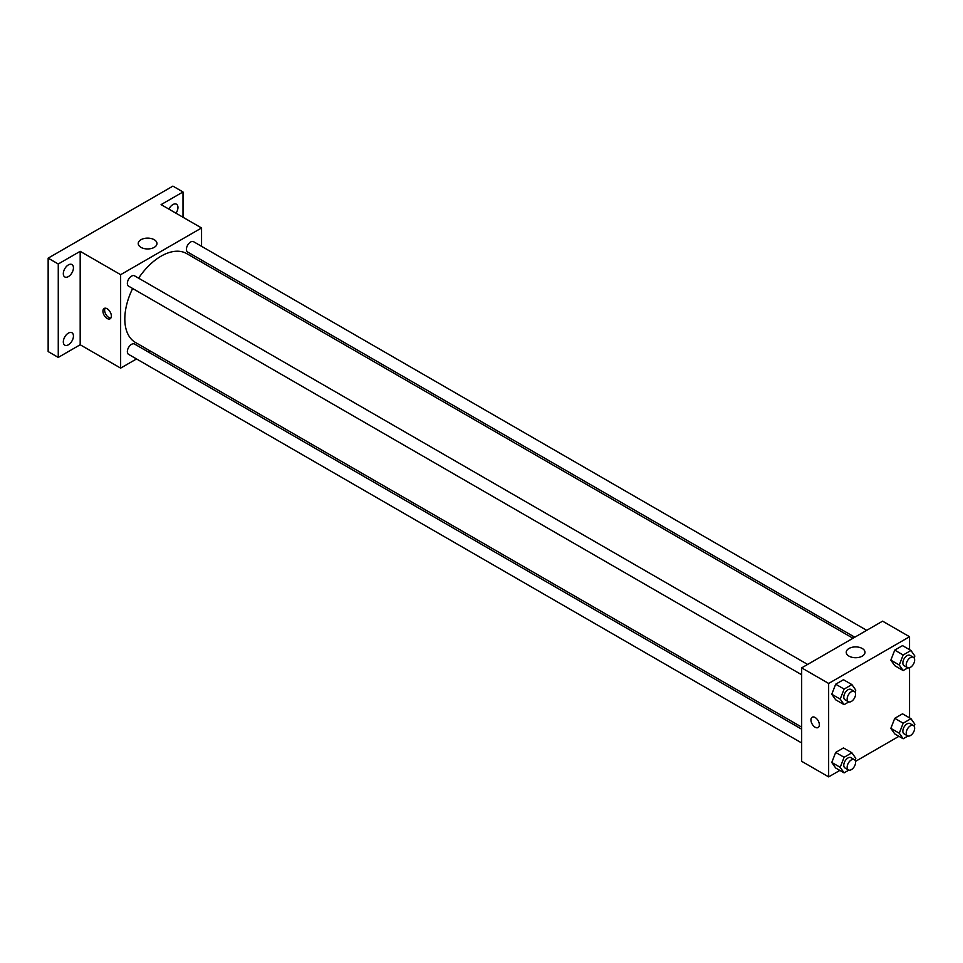 <?xml version="1.0" encoding="UTF-8"?>
<svg xmlns="http://www.w3.org/2000/svg" width="963" height="963" viewBox="0 0 963 963"><rect width="100%" height="100%" fill="white"/><g stroke="black" fill="none" stroke-linecap="round" stroke-linejoin="round"><path stroke-width="1.44" d="M136.529 358.946L120.64 368.119L80.182 344.754L58.262 357.417L48.15 351.567L48.15 258.144L172.895 186.124L183.006 191.962L183.006 217.265M150.252 351.026L148.446 352.061M68.373 344.802A7.15 4.129 -60 0 1 64.798 345.151A7.15 4.129 -60 0 1 63.702 339.421A7.15 4.129 -60 0 1 68.373 333.114A7.15 4.129 -60 0 1 71.96 332.765A7.15 4.129 -60 0 1 73.056 338.495A7.15 4.129 -60 0 1 68.373 344.802M68.373 276.598A7.15 4.129 -60 0 1 64.798 276.947A7.15 4.129 -60 0 1 63.702 271.217A7.15 4.129 -60 0 1 68.373 264.909A7.15 4.129 -60 0 1 71.96 264.56A7.15 4.129 -60 0 1 73.056 270.29A7.15 4.129 -60 0 1 68.373 276.598M80.182 344.754L80.182 251.331L58.262 263.982L48.15 258.144M58.262 357.417L58.262 263.982M120.64 368.119L120.64 274.684L80.182 251.331M120.64 274.684L201.556 227.966L161.098 204.613L183.006 191.962M140.983 247.371A9.377 5.417 180 0 1 138.227 243.543A9.377 5.417 180 0 1 147.604 238.126A9.377 5.417 180 0 1 156.981 243.543A9.377 5.417 180 0 1 151.191 248.538A9.377 5.417 180 0 1 140.983 247.371M168.91 209.115A7.15 4.129 -60 0 1 172.895 204.577A7.15 4.129 -60 0 1 176.47 204.216A7.15 4.129 -60 0 1 176 213.22M132.641 288.491A51.304 29.624 120 0 0 124.817 318.982A51.304 29.624 120 0 0 135.446 342.467L801.673 727.113M852.977 638.252L186.75 253.618A51.304 29.624 120 0 0 138.6 278.175M201.556 227.966L201.556 246.311M201.556 260.082L201.556 262.165M866.7 630.332L193.611 241.725A5.959 3.443 120 0 0 189.013 243.326A5.959 3.443 120 0 0 186.413 249.321A5.959 3.443 120 0 0 187.653 252.053L854.783 637.217M801.673 729.196L134.543 344.032A5.959 3.443 120 0 0 129.945 345.633A5.959 3.443 120 0 0 127.345 351.627A5.959 3.443 120 0 0 128.585 354.36L801.673 742.967M801.673 674.762L128.585 286.155A5.959 3.443 -60 0 1 128.585 279.27A5.959 3.443 -60 0 1 134.543 275.827L807.632 664.434M111.371 316.045A5.959 3.443 60 0 1 110.131 318.777A5.959 3.443 60 0 1 104.173 315.334A5.959 3.443 60 0 1 104.173 308.449A5.959 3.443 60 0 1 108.759 310.05A5.959 3.443 60 0 1 111.371 316.045M110.853 318.067A5.959 3.443 60 0 1 105.87 314.359A5.959 3.443 60 0 1 105.148 308.172M839.856 770.412L828.649 776.876L801.673 761.312L801.673 667.877L882.59 621.159L909.554 636.736L909.554 649.676M898.924 736.31L855.493 761.384M894.747 665.686L890.847 660.149L894.747 650.109L902.524 645.619L894.747 650.109L890.847 660.149L894.747 665.686L903.174 670.549L899.273 665.012L903.174 654.984L910.962 650.482L914.85 656.02L914.104 657.946M835.679 767.993L831.779 762.455L835.679 752.428L843.456 747.926L835.679 752.428L831.779 762.455L835.679 767.993L844.106 772.856L840.205 767.318L844.106 757.291L851.894 752.789L855.782 758.326L855.036 760.264M909.554 667.732L909.554 717.88M828.649 776.876L828.649 683.453L909.554 636.736M894.747 733.89L890.847 728.353L894.747 718.326L902.524 713.824L894.747 718.326L890.847 728.353L894.747 733.89L903.174 738.753L899.273 733.216L903.174 723.189L910.962 718.687L914.85 724.224L914.104 726.162M835.679 699.788L831.779 694.251L835.679 684.212L843.456 679.722L835.679 684.212L831.779 694.251L835.679 699.788L844.106 704.651L840.205 699.114L844.106 689.087L851.894 684.585L855.782 690.122L855.036 692.048M828.649 683.453L801.673 667.877M848.981 656.128A9.377 5.417 180 0 1 846.236 652.3A9.377 5.417 180 0 1 855.613 646.895A9.377 5.417 180 0 1 864.991 652.3A9.377 5.417 180 0 1 859.201 657.308A9.377 5.417 180 0 1 848.981 656.128M819.369 724.814A5.959 3.443 60 0 1 818.141 727.534A5.959 3.443 60 0 1 812.182 724.104A5.959 3.443 60 0 1 812.182 717.218A5.959 3.443 60 0 1 816.768 718.819A5.959 3.443 60 0 1 819.369 724.814M818.141 727.534A5.959 3.443 60 0 1 812.182 724.104A5.959 3.443 60 0 1 812.182 717.218M848.836 701.919L844.106 704.651M854.35 691.41L850.979 689.46A5.959 3.443 120 0 0 846.381 691.061A5.959 3.443 120 0 0 843.781 697.056A5.959 3.443 120 0 0 845.02 699.788L848.391 701.726A5.959 3.443 120 0 0 854.35 698.283A5.959 3.443 120 0 0 854.35 691.41A5.959 3.443 120 0 0 849.751 692.999A5.959 3.443 120 0 0 847.151 699.006A5.959 3.443 120 0 0 848.391 701.726M840.205 699.114L831.779 694.251M844.106 689.087L835.679 684.212M851.894 684.585L843.456 679.722M907.904 667.816L903.174 670.549M913.418 657.308L910.047 655.358A5.959 3.443 120 0 0 905.449 656.959A5.959 3.443 120 0 0 902.849 662.953A5.959 3.443 120 0 0 904.088 665.686L907.459 667.624A5.959 3.443 120 0 0 913.418 664.181A5.959 3.443 120 0 0 913.418 657.308A5.959 3.443 120 0 0 908.819 658.897A5.959 3.443 120 0 0 906.219 664.903A5.959 3.443 120 0 0 907.459 667.624M899.273 665.012L890.847 660.149M903.174 654.984L894.747 650.109M910.962 650.482L902.524 645.619M848.836 770.123L844.106 772.856M854.35 759.614L850.979 757.664A5.959 3.443 120 0 0 846.381 759.265A5.959 3.443 120 0 0 843.781 765.26A5.959 3.443 120 0 0 845.02 767.993L848.391 769.931A5.959 3.443 120 0 0 854.35 766.5A5.959 3.443 120 0 0 854.35 759.614A5.959 3.443 120 0 0 849.751 761.203A5.959 3.443 120 0 0 847.151 767.21A5.959 3.443 120 0 0 848.391 769.931M840.205 767.318L831.779 762.455M844.106 757.291L835.679 752.428M851.894 752.789L843.456 747.926M907.904 736.021L903.174 738.753M913.418 725.512L910.047 723.562A5.959 3.443 120 0 0 905.449 725.163A5.959 3.443 120 0 0 902.849 731.158A5.959 3.443 120 0 0 904.088 733.89L907.459 735.828A5.959 3.443 120 0 0 913.418 732.398A5.959 3.443 120 0 0 913.418 725.512A5.959 3.443 120 0 0 908.819 727.101A5.959 3.443 120 0 0 906.219 733.108A5.959 3.443 120 0 0 907.459 735.828M899.273 733.216L890.847 728.353M903.174 723.189L894.747 718.326M910.962 718.687L902.524 713.824"/></g></svg>
